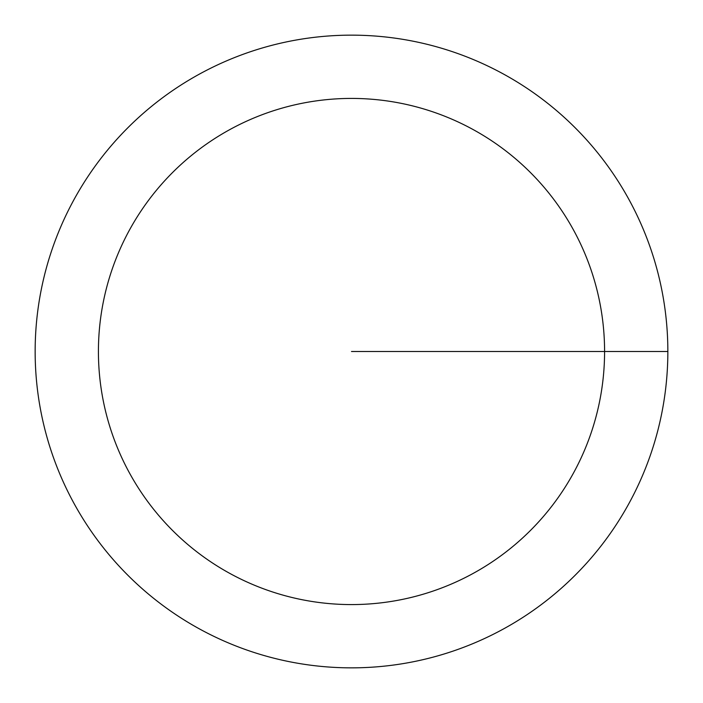 <?xml version="1.0" encoding="UTF-8"?>
<svg xmlns="http://www.w3.org/2000/svg" width="703" height="703" viewBox="0 0 703 703"><rect width="100%" height="100%" fill="white"/><g stroke="black" fill="none" stroke-linecap="round" stroke-linejoin="round"><path stroke-width="1.05" d="M667.85 351.5A316.35 316.35 0 0 0 351.5 35.15A316.35 316.35 0 0 0 35.15 351.5A316.35 316.35 0 0 0 351.5 667.85A316.35 316.35 0 0 0 667.85 351.5L351.5 351.5M604.58 351.5A253.08 253.08 0 0 0 351.5 98.42A253.08 253.08 0 0 0 98.42 351.5A253.08 253.08 0 0 0 351.5 604.58A253.08 253.08 0 0 0 604.58 351.5"/></g></svg>
